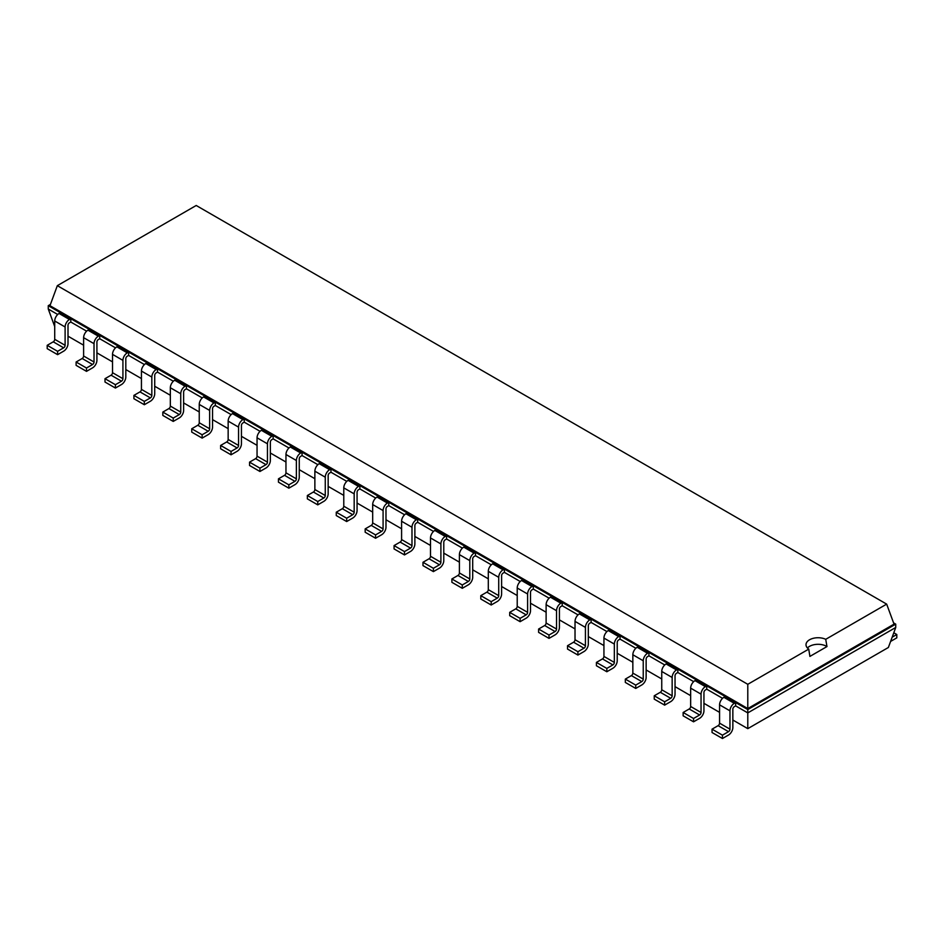 <?xml version="1.0" encoding="UTF-8"?>
<svg xmlns="http://www.w3.org/2000/svg" width="944" height="944" viewBox="0 0 944 944"><rect width="100%" height="100%" fill="white"/><g stroke="black" fill="none" stroke-linecap="round" stroke-linejoin="round"><path stroke-width="1.42" d="M68.003 336.182L83.615 345.197M96.913 352.867L112.525 361.882M125.812 369.552L141.435 378.568M154.722 386.249L170.333 395.265M183.632 402.935L199.243 411.95M212.542 419.62L228.153 428.635M241.44 436.317L257.051 445.332M270.35 453.002L285.961 462.017M299.26 469.687L314.871 478.702M328.158 486.384L343.781 495.388M357.068 503.069L372.679 512.085M385.978 519.755L401.589 528.77M414.876 536.44L430.499 545.455M443.786 553.137L459.398 562.152M472.696 569.822L488.308 578.837M501.606 586.507L517.218 595.522M530.504 603.204L546.116 612.219M559.414 619.889L575.026 628.905M588.324 636.575L603.936 645.59M617.223 653.272L632.846 662.287M646.133 669.957L661.744 678.972M675.043 686.642L690.654 695.657M703.941 703.339L719.564 712.354M732.851 720.024L747.79 728.65L888.375 647.49L895.738 627.477L895.738 624.137L893.579 622.887M747.79 728.65L747.79 712.897L895.738 627.477M722.455 738.515L712.047 732.509L712.047 729.169L718.113 725.665A2.041 1.18 -60 0 0 719.564 723.163L719.564 704.826A6.136 3.54 120 0 1 723.895 697.321L734.302 703.327A6.136 3.54 120 0 0 729.96 710.832L729.96 729.169A2.041 1.18 -60 0 1 728.52 731.671L722.455 735.175L722.455 738.515L728.52 735.01A6.136 3.54 -60 0 0 732.851 727.494L732.851 709.168A2.041 1.18 120 0 1 734.302 706.667L735.647 705.876L747.79 712.897L747.79 709.558L895.738 624.137L894.039 624.137L886.664 604.125L196.21 205.485L57.336 285.666L747.79 684.306L808.737 649.118A12.071 6.974 180 0 1 806.011 644.705A12.071 6.974 180 0 1 809.551 639.772A12.071 6.974 180 0 1 825.729 639.312L886.664 604.125M693.545 721.818L683.137 715.812L683.137 712.484L689.203 708.979A2.041 1.18 -60 0 0 690.654 706.478L690.654 688.141A6.136 3.54 120 0 1 694.985 680.636L705.392 686.642A6.136 3.54 120 0 0 701.05 694.147L701.05 712.484A2.041 1.18 -60 0 1 699.61 714.986L693.545 718.478L693.545 721.818L699.61 718.325A6.136 3.54 -60 0 0 703.941 710.808L703.941 692.483A2.041 1.18 120 0 1 705.392 689.97L706.749 689.191L722.573 698.324M664.635 705.133L654.239 699.126L654.239 695.787L660.304 692.282A2.041 1.18 -60 0 0 661.744 689.781L661.744 671.455A6.136 3.54 120 0 1 666.086 663.939L676.482 669.945A6.136 3.54 120 0 0 672.152 677.462L672.152 695.787A2.041 1.18 -60 0 1 670.7 698.289L664.635 701.793L664.635 705.133L670.7 701.628A6.136 3.54 -60 0 0 675.043 694.123L675.043 675.786A2.041 1.18 120 0 1 676.482 673.284L677.839 672.506L693.663 681.639M635.737 688.447L625.329 682.441L625.329 679.102L631.394 675.597A2.041 1.18 -60 0 0 632.846 673.096L632.846 654.758A6.136 3.54 120 0 1 637.176 647.254L647.584 653.26A6.136 3.54 120 0 0 643.242 660.765L643.242 679.102A2.041 1.18 -60 0 1 641.802 681.603L635.737 685.108L635.737 688.447L641.802 684.943A6.136 3.54 -60 0 0 646.133 677.426L646.133 659.101A2.041 1.18 120 0 1 647.584 656.599L648.929 655.809L664.753 664.954M606.827 671.75L596.419 665.744L596.419 662.417L602.484 658.912A2.041 1.18 -60 0 0 603.936 656.41L603.936 638.073A6.136 3.54 120 0 1 608.266 630.568L618.674 636.575A6.136 3.54 120 0 0 614.332 644.079L614.332 662.417A2.041 1.18 -60 0 1 612.892 664.918L606.827 668.411L606.827 671.75L612.892 668.258A6.136 3.54 -60 0 0 617.223 660.741L617.223 642.416A2.041 1.18 120 0 1 618.674 639.902L620.031 639.123L635.843 648.257M577.917 655.065L567.521 649.059L567.521 645.72L573.586 642.215A2.041 1.18 -60 0 0 575.026 639.713L575.026 621.388A6.136 3.54 120 0 1 579.368 613.871L589.764 619.878A6.136 3.54 120 0 0 585.433 627.394L585.433 645.72A2.041 1.18 -60 0 1 583.982 648.221L577.917 651.726L577.917 655.065L583.982 651.561A6.136 3.54 -60 0 0 588.324 644.056L588.324 625.719A2.041 1.18 120 0 1 589.764 623.217L591.121 622.438L606.945 631.571M549.007 638.38L538.611 632.374L538.611 629.034L544.676 625.53A2.041 1.18 -60 0 0 546.116 623.028L546.116 604.691A6.136 3.54 120 0 1 550.458 597.186L560.854 603.192A6.136 3.54 120 0 0 556.523 610.697L556.523 629.034A2.041 1.18 -60 0 1 555.072 631.536L549.007 635.041L549.007 638.38L555.072 634.875A6.136 3.54 -60 0 0 559.414 627.359L559.414 609.033A2.041 1.18 120 0 1 560.854 606.532L562.211 605.741L578.035 614.886M520.109 621.683L509.701 615.677L509.701 612.349L515.766 608.845A2.041 1.18 -60 0 0 517.218 606.343L517.218 588.006A6.136 3.54 120 0 1 521.548 580.501L531.956 586.507A6.136 3.54 120 0 0 527.613 594.012L527.613 612.349A2.041 1.18 -60 0 1 526.174 614.851L520.109 618.355L520.109 621.683L526.174 618.19A6.136 3.54 -60 0 0 530.504 610.674L530.504 592.348A2.041 1.18 120 0 1 531.956 589.835L533.301 589.056L549.125 598.189M491.199 604.998L480.803 598.992L480.803 595.652L486.868 592.148A2.041 1.18 -60 0 0 488.308 589.646L488.308 571.321A6.136 3.54 120 0 1 492.65 563.804L503.046 569.81A6.136 3.54 120 0 0 498.715 577.327L498.715 595.652A2.041 1.18 -60 0 1 497.264 598.154L491.199 601.658L491.199 604.998L497.264 601.493A6.136 3.54 -60 0 0 501.606 593.988L501.606 575.651A2.041 1.18 120 0 1 503.046 573.15L504.403 572.371L520.227 581.504M462.289 588.313L451.893 582.306L451.893 578.967L457.958 575.462A2.041 1.18 -60 0 0 459.398 572.961L459.398 554.624A6.136 3.54 120 0 1 463.74 547.119L474.136 553.125A6.136 3.54 120 0 0 469.805 560.63L469.805 578.967A2.041 1.18 -60 0 1 468.354 581.469L462.289 584.973L462.289 588.313L468.354 584.808A6.136 3.54 -60 0 0 472.696 577.291L472.696 558.966A2.041 1.18 120 0 1 474.136 556.464L475.493 555.686L491.317 564.819M433.39 571.616L422.983 565.609L422.983 562.282L429.048 558.777A2.041 1.18 -60 0 0 430.499 556.276L430.499 537.938A6.136 3.54 120 0 1 434.83 530.434L445.238 536.44A6.136 3.54 120 0 0 440.895 543.945L440.895 562.282A2.041 1.18 -60 0 1 439.456 564.783L433.39 568.288L433.39 571.616L439.456 568.123A6.136 3.54 -60 0 0 443.786 560.606L443.786 542.281A2.041 1.18 120 0 1 445.238 539.767L446.583 538.989L462.407 548.122M404.48 554.93L394.073 548.924L394.073 545.585L400.138 542.08A2.041 1.18 -60 0 0 401.589 539.579L401.589 521.253A6.136 3.54 120 0 1 405.92 513.737L416.328 519.743A6.136 3.54 120 0 0 411.985 527.259L411.985 545.585A2.041 1.18 -60 0 1 410.546 548.086L404.48 551.591L404.48 554.93L410.546 551.426A6.136 3.54 -60 0 0 414.876 543.921L414.876 525.584A2.041 1.18 120 0 1 416.328 523.082L417.685 522.303L433.508 531.437M375.57 538.245L365.175 532.239L365.175 528.9L371.24 525.395A2.041 1.18 -60 0 0 372.679 522.893L372.679 504.556A6.136 3.54 120 0 1 377.022 497.051L387.418 503.058A6.136 3.54 120 0 0 383.087 510.562L383.087 528.9A2.041 1.18 -60 0 1 381.636 531.401L375.57 534.906L375.57 538.245L381.636 534.741A6.136 3.54 -60 0 0 385.978 527.236L385.978 508.899A2.041 1.18 120 0 1 387.418 506.397L388.775 505.618L404.598 514.751M346.672 521.548L336.265 515.554L336.265 512.214L342.33 508.71A2.041 1.18 -60 0 0 343.781 506.208L343.781 487.871A6.136 3.54 120 0 1 348.112 480.366L358.519 486.372A6.136 3.54 120 0 0 354.177 493.877L354.177 512.214A2.041 1.18 -60 0 1 352.737 514.716L346.672 518.221L346.672 521.548L352.737 518.055A6.136 3.54 -60 0 0 357.068 510.539L357.068 492.213A2.041 1.18 120 0 1 358.519 489.712L359.865 488.921L375.688 498.054M317.762 504.863L307.355 498.857L307.355 495.517L313.42 492.025A2.041 1.18 -60 0 0 314.871 489.511L314.871 471.186A6.136 3.54 120 0 1 319.202 463.669L329.609 469.675A6.136 3.54 120 0 0 325.267 477.192L325.267 495.517A2.041 1.18 -60 0 1 323.827 498.019L317.762 501.524L317.762 504.863L323.827 501.358A6.136 3.54 -60 0 0 328.158 493.854L328.158 475.516A2.041 1.18 120 0 1 329.609 473.015L330.966 472.236L346.778 481.369M288.852 488.178L278.456 482.172L278.456 478.832L284.522 475.328A2.041 1.18 -60 0 0 285.961 472.826L285.961 454.501A6.136 3.54 120 0 1 290.304 446.984L300.699 452.99A6.136 3.54 120 0 0 296.369 460.495L296.369 478.832A2.041 1.18 -60 0 1 294.917 481.334L288.852 484.838L288.852 488.178L294.917 484.673A6.136 3.54 -60 0 0 299.26 477.168L299.26 458.831A2.041 1.18 120 0 1 300.699 456.33L302.056 455.551L317.88 464.684M259.942 471.481L249.546 465.486L249.546 462.147L255.612 458.642A2.041 1.18 -60 0 0 257.051 456.141L257.051 437.804A6.136 3.54 120 0 1 261.394 430.299L271.789 436.305A6.136 3.54 120 0 0 267.459 443.81L267.459 462.147A2.041 1.18 -60 0 1 266.007 464.649L259.942 468.153L259.942 471.481L266.007 467.988A6.136 3.54 -60 0 0 270.35 460.471L270.35 442.146A2.041 1.18 120 0 1 271.789 439.644L273.146 438.854L288.97 447.987M231.044 454.796L220.636 448.789L220.636 445.45L226.702 441.957A2.041 1.18 -60 0 0 228.153 439.444L228.153 421.118A6.136 3.54 120 0 1 232.484 413.602L242.891 419.608A6.136 3.54 120 0 0 238.549 427.125L238.549 445.45A2.041 1.18 -60 0 1 237.109 447.952L231.044 451.456L231.044 454.796L237.109 451.291A6.136 3.54 -60 0 0 241.44 443.786L241.44 425.449A2.041 1.18 120 0 1 242.891 422.947L244.236 422.169L260.06 431.302M202.134 438.11L191.738 432.104L191.738 428.765L197.803 425.26A2.041 1.18 -60 0 0 199.243 422.759L199.243 404.433A6.136 3.54 120 0 1 203.574 396.917L213.981 402.923A6.136 3.54 120 0 0 209.651 410.428L209.651 428.765A2.041 1.18 -60 0 1 208.199 431.266L202.134 434.771L202.134 438.11L208.199 434.606A6.136 3.54 -60 0 0 212.542 427.101L212.542 408.764A2.041 1.18 120 0 1 213.981 406.262L215.338 405.483L231.162 414.617M173.224 421.425L162.828 415.419L162.828 412.08L168.893 408.575A2.041 1.18 -60 0 0 170.333 406.073L170.333 387.736A6.136 3.54 120 0 1 174.675 380.231L185.071 386.238A6.136 3.54 120 0 0 180.741 393.742L180.741 412.08A2.041 1.18 -60 0 1 179.289 414.581L173.224 418.086L173.224 421.425L179.289 417.921A6.136 3.54 -60 0 0 183.632 410.404L183.632 392.079A2.041 1.18 120 0 1 185.071 389.577L186.428 388.786L202.252 397.92M144.326 404.728L133.918 398.722L133.918 395.383L139.983 391.89A2.041 1.18 -60 0 0 141.435 389.376L141.435 371.051A6.136 3.54 120 0 1 145.765 363.534L156.173 369.541A6.136 3.54 120 0 0 151.831 377.057L151.831 395.383A2.041 1.18 -60 0 1 150.391 397.896L144.326 401.389L144.326 404.728L150.391 401.224A6.136 3.54 -60 0 0 154.722 393.719L154.722 375.382A2.041 1.18 120 0 1 156.173 372.88L157.518 372.101L173.342 381.234M115.416 388.043L105.008 382.037L105.008 378.697L111.073 375.193A2.041 1.18 -60 0 0 112.525 372.691L112.525 354.366A6.136 3.54 120 0 1 116.855 346.849L127.263 352.855A6.136 3.54 120 0 0 122.921 360.372L122.921 378.697A2.041 1.18 -60 0 1 121.481 381.199L115.416 384.704L115.416 388.043L121.481 384.538A6.136 3.54 -60 0 0 125.812 377.034L125.812 358.696A2.041 1.18 120 0 1 127.263 356.195L128.62 355.416L144.444 364.549M86.506 371.358L76.11 365.352L76.11 362.012L82.175 358.508A2.041 1.18 -60 0 0 83.615 356.006L83.615 337.669A6.136 3.54 120 0 1 87.957 330.164L98.353 336.17A6.136 3.54 120 0 0 94.022 343.675L94.022 362.012A2.041 1.18 -60 0 1 92.571 364.514L86.506 368.018L86.506 371.358L92.571 367.853A6.136 3.54 -60 0 0 96.913 360.337L96.913 342.011A2.041 1.18 120 0 1 98.353 339.51L99.71 338.719L115.534 347.852M54.717 326.541L48.262 309.018L48.262 305.679L60.404 312.688L59.047 313.467A6.136 3.54 120 0 0 54.717 320.984L54.717 339.309L65.112 345.315A2.041 1.18 -60 0 1 63.673 347.829L57.608 351.321L57.608 354.661L63.673 351.156A6.136 3.54 -60 0 0 68.003 343.651L68.003 325.314A2.041 1.18 120 0 1 69.443 322.813L70.8 322.034L86.624 331.167M48.262 309.018L57.714 314.482M735.647 705.876L735.647 702.548L747.79 709.558L747.79 708.566L894.039 624.137M70.8 322.034L70.8 318.694L735.647 702.548L734.302 703.327M706.749 689.191L706.749 685.851L705.392 686.642M99.71 338.719L99.71 335.38L98.353 336.17M677.839 672.506L677.839 669.166L676.482 669.945M128.62 355.416L128.62 352.077L127.263 352.855M648.929 655.809L648.929 652.481L647.584 653.26M157.518 372.101L157.518 368.762L156.173 369.541M620.031 639.123L620.031 635.784L618.674 636.575M186.428 388.786L186.428 385.447L185.071 386.238M591.121 622.438L591.121 619.099L589.764 619.878M215.338 405.483L215.338 402.144L213.981 402.923M562.211 605.741L562.211 602.414L560.854 603.192M244.236 422.169L244.236 418.829L242.891 419.608M533.301 589.056L533.301 585.717L531.956 586.507M273.146 438.854L273.146 435.514L271.789 436.305M504.403 572.371L504.403 569.031L503.046 569.81M302.056 455.551L302.056 452.211L300.699 452.99M475.493 555.686L475.493 552.346L474.136 553.125M330.966 472.236L330.966 468.897L329.609 469.675M446.583 538.989L446.583 535.649L445.238 536.44M359.865 488.921L359.865 485.582L358.519 486.372M417.685 522.303L417.685 518.964L416.328 519.743M388.775 505.618L388.775 502.279L387.418 503.058M50.421 304.428L48.262 305.679L49.961 305.679L747.79 708.566L747.79 684.306M54.717 339.309A2.041 1.18 -60 0 1 53.265 341.822L63.673 347.829M57.608 354.661L47.2 348.655L47.2 345.315L53.265 341.822M65.112 345.315L65.112 326.99L54.717 320.984M65.112 326.99A6.136 3.54 120 0 1 69.443 319.473L70.8 318.694L60.404 312.688M723.895 697.321L725.252 696.542M87.957 330.164L89.302 329.385M694.985 680.636L696.342 679.845M116.855 346.849L118.212 346.07M666.086 663.939L667.432 663.16M145.765 363.534L147.122 362.756M637.176 647.254L638.533 646.475M174.675 380.231L176.032 379.453M608.266 630.568L609.623 629.778M203.574 396.917L204.931 396.138M579.368 613.871L580.713 613.093M232.484 413.602L233.841 412.823M550.458 597.186L551.815 596.407M261.394 430.299L262.751 429.508M521.548 580.501L522.905 579.71M290.304 446.984L291.649 446.205M492.65 563.804L493.995 563.025M319.202 463.669L320.559 462.89M463.74 547.119L465.097 546.34M348.112 480.366L349.469 479.576M434.83 530.434L436.187 529.643M377.022 497.051L378.367 496.273M405.92 513.737L407.277 512.958M890.605 641.424A6.136 3.54 120 0 0 890.735 641.354L896.8 637.849L896.8 634.51L892.163 637.188M49.961 305.679L57.336 285.666M57.608 351.321L47.2 345.315M722.455 735.175L712.047 729.169M86.506 368.018L76.11 362.012M693.545 718.478L683.137 712.484M115.416 384.704L105.008 378.697M664.635 701.793L654.239 695.787M144.326 401.389L133.918 395.383M635.737 685.108L625.329 679.102M173.224 418.086L162.828 412.08M606.827 668.411L596.419 662.417M202.134 434.771L191.738 428.765M577.917 651.726L567.521 645.72M231.044 451.456L220.636 445.45M549.007 635.041L538.611 629.034M259.942 468.153L249.546 462.147M520.109 618.355L509.701 612.349M288.852 484.838L278.456 478.832M491.199 601.658L480.803 595.652M317.762 501.524L307.355 495.517M462.289 584.973L451.893 578.967M346.672 518.221L336.265 512.214M433.39 568.288L422.983 562.282M375.57 534.906L365.175 528.9M404.48 551.591L394.073 545.585M807.439 647.985A12.071 6.974 180 0 1 809.551 646.345A12.071 6.974 180 0 1 826.968 646.557L825.729 639.312M826.979 646.557L809.905 656.41L808.737 649.118M893.791 632.775L896.8 634.51M69.443 319.473L59.047 313.467M719.564 723.163L729.96 729.169M719.564 704.826L729.96 710.832M718.113 725.665L728.52 731.671M83.615 356.006L94.022 362.012M82.175 358.508L92.571 364.514M83.615 337.669L94.022 343.675M690.654 706.478L701.05 712.484M690.654 688.141L701.05 694.147M689.203 708.979L699.61 714.986M112.525 372.691L122.921 378.697M111.073 375.193L121.481 381.199M112.525 354.366L122.921 360.372M661.744 689.781L672.152 695.787M661.744 671.455L672.152 677.462M660.304 692.282L670.7 698.289M141.435 389.376L151.831 395.383M139.983 391.89L150.391 397.896M141.435 371.051L151.831 377.057M632.846 673.096L643.242 679.102M632.846 654.758L643.242 660.765M631.394 675.597L641.802 681.603M170.333 406.073L180.741 412.08M168.893 408.575L179.289 414.581M170.333 387.736L180.741 393.742M603.936 656.41L614.332 662.417M603.936 638.073L614.332 644.079M602.484 658.912L612.892 664.918M199.243 422.759L209.651 428.765M197.803 425.26L208.199 431.266M199.243 404.433L209.651 410.428M575.026 639.713L585.433 645.72M575.026 621.388L585.433 627.394M573.586 642.215L583.982 648.221M228.153 439.444L238.549 445.45M226.702 441.957L237.109 447.952M228.153 421.118L238.549 427.125M546.116 623.028L556.523 629.034M546.116 604.691L556.523 610.697M544.676 625.53L555.072 631.536M257.051 456.141L267.459 462.147M255.612 458.642L266.007 464.649M257.051 437.804L267.459 443.81M517.218 606.343L527.613 612.349M517.218 588.006L527.613 594.012M515.766 608.845L526.174 614.851M285.961 472.826L296.369 478.832M284.522 475.328L294.917 481.334M285.961 454.501L296.369 460.495M488.308 589.646L498.715 595.652M488.308 571.321L498.715 577.327M486.868 592.148L497.264 598.154M314.871 489.511L325.267 495.517M313.42 492.025L323.827 498.019M314.871 471.186L325.267 477.192M459.398 572.961L469.805 578.967M459.398 554.624L469.805 560.63M457.958 575.462L468.354 581.469M343.781 506.208L354.177 512.214M342.33 508.71L352.737 514.716M343.781 487.871L354.177 493.877M430.499 556.276L440.895 562.282M430.499 537.938L440.895 543.945M429.048 558.777L439.456 564.783M372.679 522.893L383.087 528.9M371.24 525.395L381.636 531.401M372.679 504.556L383.087 510.562M401.589 539.579L411.985 545.585M401.589 521.253L411.985 527.259M400.138 542.08L410.546 548.086"/></g></svg>

